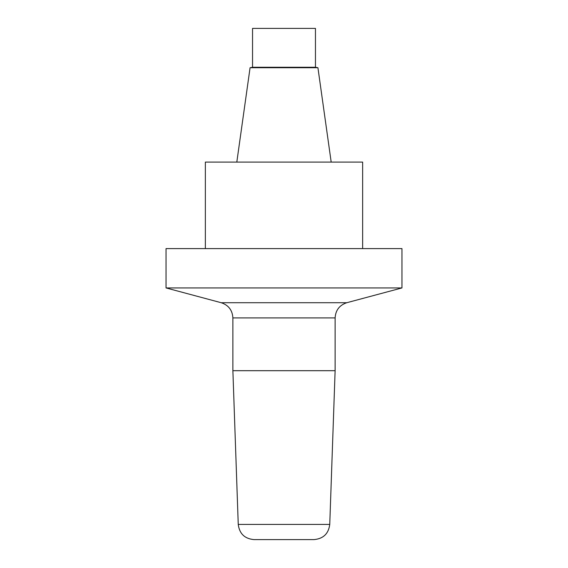 <?xml version="1.0" encoding="UTF-8"?>
<svg xmlns="http://www.w3.org/2000/svg" width="568" height="568" viewBox="0 0 568 568"><rect width="100%" height="100%" fill="white"/><g stroke="black" fill="none" stroke-linecap="round" stroke-linejoin="round"><path stroke-width="0.85" d="M329.752 524.42C328.574 533.686 323.334 538.741 314.033 539.6L253.967 539.6C244.666 538.741 239.426 533.686 238.248 524.42L329.752 524.42L335.12 370.691L232.88 370.691L232.88 317.917C232.411 310.227 228.528 305.165 221.222 302.723L346.778 302.723L221.222 302.723L166.033 287.933L401.966 287.933L401.966 248.606L166.033 248.606L166.033 287.933M252.54 28.4L315.46 28.4L315.46 67.265L252.54 67.265L252.54 28.4M331.187 162.1L317.924 67.72L250.076 67.72L236.813 162.1M362.647 248.606L362.647 162.1L205.353 162.1L205.353 248.606M335.12 370.691L335.12 317.917L232.88 317.917M238.248 524.42L232.88 370.691M335.12 317.917C335.589 310.227 339.472 305.165 346.778 302.723L401.966 287.933M252.54 67.265L250.183 67.72M315.46 67.265L317.817 67.72"/></g></svg>
